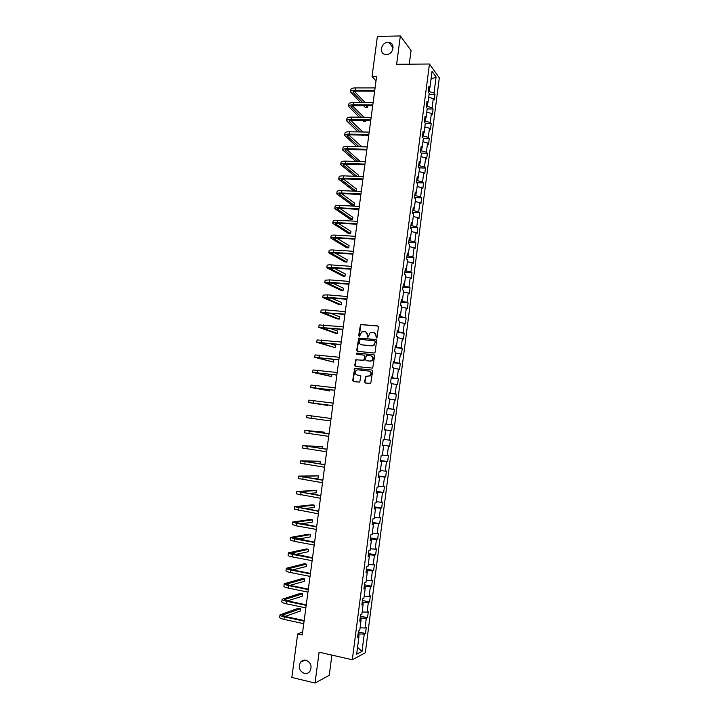 <?xml version="1.0" encoding="UTF-8"?>
<svg xmlns="http://www.w3.org/2000/svg" width="719" height="719" viewBox="0 0 719 719"><rect width="100%" height="100%" fill="white"/><g stroke="black" fill="none" stroke-linecap="round" stroke-linejoin="round"><path stroke-width="1.08" d="M376.307 337.984L377.044 337.364L378.401 326.983L377.61 325.923L360.516 324.494L358.664 335.548L359.617 336.195L361.63 331.953L364.83 331.648C366.582 332.007 367.427 333.149 367.355 335.054L367.175 336.393L368.146 337.031L370.132 332.807L373.377 332.484C375.147 332.843 375.992 333.984 375.929 335.89L376.307 337.984M306.033 660.249C303.831 659.817 301.998 660.482 300.542 662.253C298.07 667.313 299.32 671.043 304.29 673.433C306.546 673.883 308.406 673.191 309.88 671.348C312.253 666.27 310.976 662.567 306.033 660.249M387.99 42.412C380.989 42.223 378.67 53.898 385.609 54.482L386.382 54.527C393.284 54.761 395.756 43.266 388.979 42.484L387.99 42.412M364.605 381.933L365.405 383.02L370.734 383.38L372.64 371.094L371.84 370.006L354.665 368.317L352.723 380.54L353.514 381.627L359.743 382.095L360.794 376.468L360.003 375.381L357.235 375.066C354.844 374.015 354.521 372.424 356.247 370.285L357.918 369.836L368.82 371.067C371.202 372.074 371.552 373.664 369.89 375.821L365.656 376.289L364.605 381.933L365.486 383.029M409.273 64.18L411.052 50.537L400.348 35.95L396.609 64.288L429.459 64.009L352.292 659.763L319.101 652.196L315.03 683.05L291.842 677.469L297.657 633.933L302.25 634.958L376.603 76.457L372.047 76.475L376.01 80.959M400.348 35.95L377.394 36.39L372.047 76.475M374.06 353.047L375.111 352.166L376.621 340.617L375.821 339.548L358.7 338.038L356.723 350.234L357.514 351.303L374.06 353.047M374.635 355.842L372.712 368.11L355.51 366.447L354.728 365.378L355.806 359.734L363.104 360.309L364.156 359.428L364.578 356.157L363.787 355.087L356.831 354.341L356.588 353.083L373.835 354.764L374.635 355.842M429.459 64.009L439.318 77.841L365.324 652.78L352.292 659.763M358.341 631.956L365.495 633.502L366.277 627.426L365.036 628.002L366.295 618.25L367.535 617.702L368.317 611.635L367.076 612.157L368.335 602.423L369.566 601.938L370.348 595.889L369.117 596.348L370.366 586.641L371.588 586.21L372.37 580.17L371.148 580.575L372.397 570.886L373.619 570.509L374.392 564.487L373.179 564.837L374.428 555.167L375.633 554.843L376.405 548.831L375.201 549.127L376.45 539.475L377.646 539.214L378.419 533.21L377.223 533.453L378.464 523.827L379.659 523.621L380.432 517.626L379.246 517.815L380.486 508.207L381.663 508.054L382.436 502.078L381.259 502.204L382.49 492.623L383.667 492.524L384.431 486.556L383.263 486.637L384.494 477.065L385.663 477.021L386.427 471.071L385.267 471.089L386.498 461.544L387.658 461.553L388.422 455.621L387.271 455.585L388.494 446.059L389.644 446.122L390.408 440.199L389.267 440.109L390.489 430.6L391.63 430.726L392.394 424.812L391.253 424.668L392.475 415.178L393.608 415.357L394.372 409.453L393.239 409.255L394.461 399.791L395.585 400.016L396.349 394.129L395.225 393.877L396.439 384.431L397.562 384.719L398.317 378.841L397.203 378.536L398.416 369.108L399.53 369.44L400.285 363.58L399.18 363.221L400.393 353.811L401.49 354.206L402.245 348.347L401.148 347.942L402.361 338.55L403.449 339L404.204 333.158L403.116 332.69L404.321 323.325L405.408 323.82L406.154 317.996L405.076 317.474L406.28 308.127L407.358 308.676L408.104 302.861L407.035 302.295L408.239 292.966L409.309 293.568L410.055 287.762L408.985 287.142L410.19 277.831L411.25 278.487L411.996 272.69L410.935 272.016L412.131 262.732L413.191 263.433L413.928 257.654L412.886 256.935L414.081 247.66L415.124 248.415L415.87 242.645L414.827 241.872L416.013 232.623L417.056 233.423L417.793 227.671L416.759 226.845L417.955 217.614L418.979 218.468L419.725 212.725L418.692 211.853L419.887 202.641L420.903 203.549L421.64 197.815L420.624 196.889L421.81 187.695L422.826 188.657L423.563 182.932L422.547 181.952L423.734 172.785L424.74 173.791L425.477 168.084L424.471 167.051L425.648 157.901L426.655 158.962L427.383 153.264L426.394 152.185L427.571 143.045L428.56 144.16L429.288 138.47L428.299 137.347L429.477 128.225L430.465 129.384L431.193 123.713L430.214 122.536L431.382 113.44L432.362 114.645L433.09 108.982L432.119 107.76L433.287 98.683L434.258 99.932L434.986 94.288L434.015 93.012L436.091 76.978L432.029 71.343L429.926 87.601L428.928 86.28L428.182 92.05L429.189 93.353L427.994 102.556L426.987 101.289L426.241 107.068L427.248 108.317L426.061 117.548L425.046 116.325L424.291 122.122L425.306 123.317L424.111 132.566L423.096 131.397L422.341 137.203L423.365 138.354L429.288 138.47M365.495 633.502L364.245 634.104L362.017 651.423L356.669 654.236L358.943 636.657L357.649 637.277L358.448 631.057L359.743 630.455L361.028 620.56L359.743 621.117L360.543 614.916L361.828 614.377L363.104 604.49L361.828 605.003L362.628 598.81L363.904 598.325L365.171 588.466L363.904 588.915L364.704 582.741L365.971 582.309L367.247 572.477L365.98 572.863L366.78 566.698L368.038 566.329L369.305 556.515L368.056 556.848L368.847 550.7L370.096 550.386L371.363 540.589L370.123 540.868L370.914 534.729L372.154 534.478L373.422 524.708L372.181 524.915L372.972 518.794L374.204 518.606L375.471 508.845L374.24 509.007L375.03 502.896L376.253 502.761L377.511 493.027L376.298 493.126L377.089 487.033L378.302 486.952L379.551 477.245L378.347 477.29L379.129 471.206L380.342 471.179L381.591 461.49L380.387 461.481L381.178 455.406L382.373 455.442L383.622 445.771L382.427 445.699L383.218 439.642L384.404 439.731L385.654 430.088L384.467 429.962L385.249 423.913L386.427 424.066L387.676 414.441L386.498 414.252L387.28 408.221L388.449 408.428L389.698 398.82L388.53 398.578L389.303 392.565L390.471 392.817L391.711 383.236L390.552 382.939L391.325 376.936L392.484 377.25L393.715 367.688L392.565 367.337L393.347 361.342L394.488 361.711L395.729 352.166L394.587 351.762L395.36 345.785L396.493 346.207L397.724 336.681L396.591 336.222L397.364 330.255L398.497 330.731L399.728 321.231L398.605 320.719L399.369 314.76L400.492 315.299L401.714 305.809L400.6 305.242L401.373 299.302L402.487 299.895L403.71 290.422L402.595 289.802L403.368 283.879L404.473 284.517L405.696 275.071L404.59 274.397L405.354 268.484L406.451 269.176L407.673 259.757L406.586 259.029L407.34 253.124L408.437 253.87L409.65 244.469L408.563 243.687L409.327 237.791L410.405 238.591L411.619 229.208L410.549 228.372L411.304 222.495L412.382 223.348L413.587 213.983L412.526 213.103L413.281 207.234L414.342 208.142L415.555 198.795L414.495 197.851L415.249 192L416.31 192.962L417.514 183.633L416.463 182.644L417.218 176.802L418.269 177.818L419.465 168.507L418.422 167.464L419.177 161.631L420.22 162.701L421.424 153.417L420.381 152.32L421.136 146.496L422.17 147.62L423.365 138.354M360.848 620.452L361.154 618.061L360.165 617.846M360.084 627.84L365.036 628.002M361.154 618.061L366.295 618.25M361.028 620.56L359.895 619.886M362.924 604.391L363.212 602.198L362.214 601.992M362.142 611.959L367.076 612.157M363.212 602.198L368.335 602.423M363.104 604.49L361.972 603.87M364.991 588.376L365.252 586.371L364.263 586.174M364.182 596.114L369.117 596.348M365.252 586.371L370.366 586.641M365.171 588.466L364.039 587.881M367.058 572.387L367.292 570.58L366.304 570.392M366.232 580.305L371.148 580.575M367.292 570.58L372.397 570.886M367.247 572.477L366.106 571.929M369.126 556.434L369.332 554.825L368.335 554.637M368.272 564.523L373.179 564.837M369.332 554.825L374.428 555.167M369.305 556.515L368.164 556.012M371.184 540.517L371.363 539.097L370.375 538.917M370.303 548.786L375.201 549.127M371.363 539.097L376.45 539.475M371.363 540.589L370.213 540.131M373.233 524.636L373.395 523.405L372.397 523.234M372.334 533.076L377.223 533.453M373.395 523.405L378.464 523.827M373.422 524.708L372.262 524.286M375.282 508.791L375.417 507.749L374.428 507.587M374.365 517.401L379.246 517.815M375.417 507.749L380.486 508.207M375.471 508.845L374.311 508.468M377.331 492.973L377.439 492.129L376.45 491.967M376.388 501.754L381.259 502.204M377.439 492.129L382.49 492.623M377.511 493.027L376.352 492.695M379.371 477.2L379.452 476.535L378.464 476.382M378.401 486.143L383.263 486.637M379.452 476.535L384.494 477.065M379.551 477.245L378.392 476.949M381.403 461.454L380.477 460.834M380.414 470.568L385.267 471.089M381.465 460.978L386.498 461.544M381.591 461.49L380.423 461.239M383.434 445.735L382.481 445.313M382.427 455.028L387.271 455.585M383.47 445.456L388.494 446.059M383.622 445.771L382.454 445.555M385.465 430.061L384.485 429.827M384.431 439.516L389.267 440.109M385.474 429.962L390.489 430.6M385.654 430.088L384.476 429.908M386.436 424.039L391.253 424.668M387.667 414.53L392.475 415.178M388.26 408.41L387.253 408.437M388.242 408.563L393.239 409.255M389.653 399.108L394.461 399.791M388.449 408.428L387.271 408.302M390.282 392.808L389.249 393.032M390.237 393.149L395.225 393.877M391.648 383.712L396.439 384.431M390.471 392.817L389.285 392.736M392.295 377.241L392.223 377.772L391.235 377.655M392.223 377.772L397.203 378.536M393.635 368.353L398.416 369.108M392.484 377.25L391.289 377.205M394.3 361.711L394.21 362.421L393.221 362.313M394.21 362.421L399.18 363.221M395.612 353.029L400.393 353.811M394.488 361.711L393.293 361.711M396.304 346.216L396.187 347.106L395.198 347.007M396.187 347.106L401.148 347.942M397.589 337.732L402.361 338.55M396.493 346.207L395.297 346.243M398.308 330.749L398.164 331.827L397.176 331.729M398.164 331.827L403.116 332.69M399.566 322.472L404.321 323.325M398.497 330.731L397.292 330.812M400.303 315.317L400.141 316.576L399.144 316.486M400.141 316.576L405.076 317.474M401.535 307.238L406.28 308.127M400.492 315.299L399.288 315.407M402.289 299.913L402.11 301.351L401.112 301.27M402.11 301.351L407.035 302.295M403.494 292.04L408.239 292.966M402.487 299.895L401.274 300.048M404.276 284.544L404.069 286.162L403.08 286.09M404.069 286.162L408.985 287.142M405.462 276.869L410.19 277.831M404.473 284.517L403.26 284.706M406.262 269.212L406.028 271.009L405.04 270.937M406.028 271.009L410.935 272.016M407.412 261.734L412.131 262.732M406.451 269.176L405.237 269.409M408.239 253.915L407.988 255.883L406.999 255.82M407.988 255.883L412.886 256.935M409.372 246.635L414.081 247.66M408.437 253.87L407.215 254.14M410.216 238.645L409.938 240.793L408.949 240.739M409.938 240.793L414.827 241.872M411.313 231.563L416.013 232.623M410.405 238.591L409.183 238.897M412.185 223.402L411.879 225.73L410.891 225.676M411.879 225.73L416.759 226.845M413.263 216.527L417.955 217.614M412.382 223.348L411.151 223.699M414.153 208.204L413.829 210.703L412.841 210.658M413.829 210.703L418.692 211.853M415.205 201.518L419.887 202.641M414.342 208.142L413.11 208.519M416.112 193.025L415.762 195.703L414.782 195.667M415.762 195.703L420.624 196.889M417.137 186.536L421.81 187.695M416.31 192.962L415.07 193.384M418.072 177.89L417.703 180.739L416.714 180.703M417.703 180.739L422.547 181.952M419.069 171.589L423.734 172.785M418.269 177.818L417.029 178.267M420.022 162.782L419.635 165.801L418.647 165.774M419.635 165.801L424.471 167.051M421.001 156.679L425.648 157.901M420.22 162.701L418.979 163.195M421.972 147.701L421.559 150.9L420.57 150.873M421.559 150.9L426.394 152.185M422.925 141.796L427.571 143.045M422.17 147.62L420.921 148.15M423.913 132.655L423.482 136.026L422.493 136.008M423.482 136.026L428.299 137.347M424.839 126.939L429.477 128.225M424.111 132.566L422.871 133.132M425.855 117.646L425.396 121.187L424.417 121.169M425.396 121.187L430.214 122.536M426.762 112.119L431.382 113.44M426.061 117.548L424.803 118.15M427.796 102.664L427.32 106.376L426.331 106.367M427.32 106.376L432.119 107.76M428.668 97.326L433.287 98.683M427.994 102.556L426.735 103.203M429.728 87.709L429.225 91.592L428.245 91.592M429.225 91.592L434.015 93.012M431.014 79.216L436.091 76.978M429.926 87.601L428.668 88.275M315.03 683.05L329.239 675.321L331.89 655.117M302.663 631.911L297.657 633.933M358.763 636.54L359.105 633.951L358.107 633.736M357.559 647.379L362.017 651.423M359.105 633.951L364.245 634.104M358.943 636.657L357.819 635.947M429.063 94.27L434.986 94.288M427.167 108.929L433.09 108.982M425.271 123.623L431.193 123.713M421.118 153.102L427.383 153.264M418.835 167.869L425.477 168.084M416.49 182.671L423.563 182.932M414.539 197.509L421.64 197.815M412.616 212.375L419.725 212.725M410.684 227.285L417.793 227.671M408.752 242.213L415.87 242.645M406.819 257.177L413.928 257.654M404.878 272.177L411.996 272.69M402.937 287.205L410.055 287.762M400.986 302.259L408.104 302.861M399.036 317.349L406.154 317.996M397.077 332.466L404.204 333.158M395.117 347.619L402.245 348.347M393.158 362.807L400.285 363.58M391.19 378.023L398.317 378.841M389.213 393.275L396.349 394.129M387.235 408.554L394.372 409.453M384.494 429.764L391.63 430.726M382.508 445.115L389.644 446.122M380.513 460.511L387.658 461.553M378.518 475.933L385.663 477.021M376.522 491.383L383.667 492.524M374.518 506.868L381.663 508.054M372.514 522.389L379.659 523.621M370.501 537.947L377.646 539.214M368.479 553.531L375.633 554.843M366.465 569.142L373.619 570.509M364.434 584.799L371.588 586.21M362.412 600.482L369.566 601.938M360.372 616.201L367.535 617.702M376.334 337.984L376.262 336.025L374.275 332.726M365.71 331.89L367.697 335.18L367.76 337.139M378.014 326.067L360.857 324.629L359.248 336.294M376.199 339.674L359.051 338.155L357.073 350.351L357.523 351.303M375.183 341.561L374.626 340.815L360.102 339.359L359.185 341.381C359.114 343.278 359.958 344.419 361.702 344.787L371.633 345.803L373.592 345.3L375.516 341.687L374.914 340.914M375.516 341.687L373.925 345.417L371.975 345.92L362.052 344.904M364.138 355.195L364.919 356.264L364.066 360.246L356.157 359.842L355.078 365.468L355.563 366.456M374.177 354.871L357.361 353.092L356.912 354.35M370.078 361.064L371.777 360.605C373.512 358.448 373.17 356.858 370.77 355.824L366.304 355.581L365.441 359.572L366.232 360.641L370.42 361.163L372.109 360.704C373.79 358.727 373.547 357.154 371.39 355.986M370.42 361.163L366.573 360.749M369.332 371.184C371.561 372.289 371.858 373.862 370.222 375.902L365.998 376.37L364.946 382.014M360.282 375.462L357.577 375.147M371.84 370.006L355.015 368.416L353.074 380.621L353.613 381.636M350.548 91.726L350.845 89.533C351.043 88.5 352.58 87.952 355.438 87.898L375.084 87.916M360.507 102.529L350.53 91.852C350.728 90.819 352.265 90.279 355.123 90.235L374.77 90.27M374.653 91.142L355.968 91.106L352.894 92.185L362.664 102.547M365.791 105.756L367.508 107.517L367.742 105.774M354.242 91.259L365.162 102.556M367.508 107.517L365.369 107.499L363.643 105.738M348.589 106.223L348.886 104.021C349.083 103.033 350.62 102.52 353.478 102.484L373.125 102.61M359.203 117.197L348.571 106.349C348.769 105.36 350.306 104.857 353.164 104.821L372.81 104.974M372.703 105.81L354.009 105.666L350.944 106.673L361.36 117.224M364.623 120.424L365.647 121.43L365.782 120.441M352.391 105.783L363.985 117.251M365.647 121.43L363.517 121.403L362.484 120.397M346.63 120.756L346.926 118.536C347.124 117.592 348.652 117.116 351.51 117.098L371.166 117.341M357.981 131.901L346.612 120.864C346.81 119.929 348.338 119.462 351.196 119.444L370.851 119.705M370.743 120.504L352.049 120.253L348.985 121.196L360.129 131.937M350.539 120.334L362.879 131.99M363.787 135.37L361.396 135.091M344.671 135.316L344.967 133.087C345.156 132.188 346.684 131.748 349.542 131.748L369.198 132.107M356.822 146.649L344.653 135.424C344.841 134.534 346.36 134.094 349.227 134.094L368.883 134.471M368.784 135.235L350.081 134.866L347.025 135.756L358.979 146.703M348.706 134.929L361.864 146.766M342.702 149.903L342.999 147.665C343.188 146.82 344.707 146.397 347.565 146.424L367.229 146.901M355.761 161.433L342.684 150.001C342.864 149.166 344.392 148.752 347.25 148.779L366.915 149.273M366.816 149.992L348.113 149.516L345.066 150.334L357.909 161.496M360.291 161.568L346.882 149.552M340.734 164.516L341.031 162.269C341.21 161.469 342.729 161.092 345.587 161.128L365.252 161.721M354.809 176.272L340.716 164.615C340.887 163.824 342.406 163.447 345.273 163.492L364.937 164.103M364.848 164.777L346.136 164.193L343.098 164.948L356.948 176.344M358.314 176.398L358.484 175.094L345.084 164.202M338.757 179.166L339.062 176.91C339.224 176.155 340.743 175.804 343.61 175.867L363.275 176.577M353.982 191.155L338.748 179.256C338.91 178.51 340.429 178.168 343.287 178.231L362.96 178.959M362.879 179.597L344.158 178.905L341.13 179.588L356.112 191.245M356.327 191.254L356.615 189.142L343.296 178.896M336.78 193.842L337.085 191.578C337.247 190.868 338.757 190.553 341.624 190.634L361.298 191.461M360.902 194.445L342.181 193.645L339.152 194.265L354.431 205.463L352.292 205.364L336.762 193.932C336.923 193.231 338.442 192.926 341.3 193.007L360.983 193.842M354.431 205.463L354.737 203.207L341.543 193.627M334.793 208.555L335.099 206.281C335.261 205.616 336.771 205.337 339.629 205.436L359.311 206.371M358.916 209.328L340.195 208.411L337.175 208.959L352.553 219.565L350.414 219.457L334.784 208.636C334.937 207.98 336.447 207.701 339.314 207.809L358.997 208.771M352.553 219.565L352.849 217.309L339.817 208.393M332.807 223.294L333.113 221.003C333.265 220.391 334.775 220.14 337.633 220.266L357.325 221.317M356.93 224.238L338.209 223.214L335.189 223.699L350.665 233.693L348.526 233.567L332.798 223.366C332.942 222.764 334.452 222.522 337.319 222.638L357.001 223.717M350.665 233.693L350.962 231.428L338.137 223.205M330.812 238.061L331.126 235.76C331.27 235.194 332.771 234.987 335.638 235.122L355.33 236.299M354.943 239.184L336.213 238.043L333.203 238.456L348.769 247.857L346.639 247.713L330.803 238.133C330.947 237.576 332.448 237.36 335.315 237.504L355.006 238.699M348.769 247.857L349.075 245.583L336.519 238.061M328.817 252.863L329.131 250.554C329.266 250.032 330.767 249.853 333.634 250.014L353.326 251.308M352.948 254.158L334.209 252.899L331.207 253.25L346.882 262.04L344.743 261.887L328.817 252.926C328.951 252.414 330.452 252.243 333.31 252.405L353.011 253.717M346.882 262.04L347.187 259.766L334.964 252.953M326.821 267.693L327.136 265.374C327.262 264.898 328.763 264.754 331.63 264.934L351.33 266.345M350.953 269.158L329.212 268.07L344.985 276.249L342.846 276.087L326.812 267.747L331.306 267.324L351.007 268.762M344.985 276.249L345.291 273.975L333.499 267.89M324.817 282.549L325.132 280.221L329.617 279.889L349.317 281.417M348.949 284.194L327.208 282.927L343.08 290.494L340.941 290.323L324.808 282.603L329.293 282.288L349.003 283.834M343.08 290.494L343.385 288.211L332.151 282.873M322.813 297.441L323.128 295.105L327.603 294.871L347.313 296.525M346.944 299.266L325.204 297.81L341.174 304.766L339.035 304.577L322.804 297.486L327.28 297.271L346.989 298.942M341.174 304.766L341.48 302.474L330.974 297.909M320.8 312.361L321.114 310.015L325.581 309.88L345.291 311.66M344.931 314.356L323.199 312.729L339.269 319.065L337.13 318.859L320.791 312.406L344.976 314.086M339.269 319.065L339.575 316.764L330.039 313.008M318.787 327.316L319.101 324.952L343.278 326.821M342.918 329.491L321.186 327.675L337.355 333.391L335.216 333.176L318.778 327.352L342.954 329.257M337.355 333.391L337.66 331.091L329.473 328.188M316.764 342.298L317.079 339.925L341.255 342.019M340.905 344.653L319.173 342.648L335.44 347.744L316.755 342.325L340.932 344.455M335.44 347.744L335.746 345.444L329.518 343.475M314.742 357.316L315.057 354.925L339.224 357.253M338.883 359.842L317.151 357.658L333.517 362.124L314.733 357.334L338.901 359.698M333.517 362.124L333.832 359.815L330.677 358.943M312.711 372.361L313.035 369.961L337.193 372.514M336.852 375.066L315.129 372.694L331.594 376.531L312.711 372.379L336.869 374.959M331.594 376.531L331.872 374.491M334.82 390.327L313.098 387.766L329.67 390.974L310.68 387.442L311.003 385.033L335.153 387.811M310.68 387.442L334.829 390.264M329.67 390.974L329.841 389.716M308.64 402.55L332.789 405.588L311.066 402.865L327.738 405.444L308.64 402.55L308.963 400.124L333.113 403.134M327.738 405.444L327.801 404.977M311.327 415.861L331.073 418.494L306.932 415.258L311.327 415.861L310.994 418.305L330.74 420.957M306.923 415.258L306.6 417.685L310.994 418.305M324.044 433.135L324.179 432.137L304.883 430.411L329.023 433.881M304.883 430.42L304.559 432.847L328.691 436.352M329.032 433.827L307.31 430.735L324.179 432.137M321.995 448.485L322.229 446.688L302.834 445.609L326.965 449.303M302.834 445.618L302.51 448.045L326.642 451.784M326.983 449.213L305.269 445.924L322.229 446.688M318.211 463.602L319.973 463.611L320.288 461.265L300.785 460.825L324.916 464.762M300.785 460.852L300.452 463.27L324.584 467.242M324.934 464.627L303.211 461.149L320.288 461.265M312.379 478.405L318.023 478.225L318.337 475.879L298.727 476.086L322.849 480.256M298.727 476.113L298.394 478.53L322.516 482.737M322.876 480.067L301.162 476.4L318.337 475.879M307.948 493.432L316.072 492.866L316.387 490.52L296.668 491.374L320.782 495.777M296.659 491.401L296.336 493.827L320.449 498.267M320.818 495.553L299.104 491.688L316.387 490.52M304.245 508.576L314.113 507.533L314.428 505.187L312.28 504.819L294.601 506.688L318.715 511.326M294.592 506.724L294.269 509.151L318.382 513.824M318.751 511.056L297.037 507.003L314.428 505.187M300.982 523.818L312.145 522.237L312.459 519.882L310.32 519.504L292.534 522.039L296.857 523.405L316.639 526.919M292.525 522.084L292.202 524.502L296.525 525.886L316.306 529.418M316.675 526.605L294.97 522.354L312.459 519.882M297.999 539.124L310.186 536.967L310.5 534.603L308.352 534.217L290.458 537.426L294.781 538.899L314.554 542.539M290.449 537.47L290.125 539.888L294.439 541.38L314.221 545.047M314.607 542.18L292.903 537.74L310.5 534.603M295.203 554.493L308.208 551.734L308.532 549.361L306.384 548.957L288.382 552.839C288.382 553.324 289.82 553.846 292.687 554.421L312.477 558.196M288.373 552.893L288.049 555.311C288.049 555.805 289.487 556.335 292.354 556.91L312.136 560.703M312.531 557.791L290.827 553.154L308.532 549.361M292.543 569.915L306.24 566.518L306.555 564.145L304.407 563.732L286.297 568.289C286.288 568.819 287.726 569.385 290.593 569.978L310.383 573.879M286.288 568.352L285.964 570.769C285.955 571.308 287.393 571.875 290.26 572.477L310.051 576.395M310.446 573.438L291.617 569.727L288.75 568.594L306.555 564.145M289.982 585.374L304.263 581.338L304.577 578.966L302.429 578.534L284.212 583.765C284.194 584.349 285.632 584.951 288.499 585.572L308.289 589.598M284.203 583.837L283.879 586.246C283.861 586.848 285.29 587.45 288.166 588.07L307.957 592.123M308.361 589.113L289.523 585.284L286.665 584.08L304.577 578.966M287.483 600.877L302.277 596.195L302.591 593.813L300.443 593.364L282.118 599.278C282.1 599.916 283.529 600.554 286.396 601.201L306.195 605.353M282.109 599.358L281.785 601.767C281.767 602.414 283.187 603.061 286.063 603.708L305.854 607.888M306.267 604.823L287.429 600.868L284.571 599.592L302.591 593.813M285.048 616.426L300.29 611.069L300.614 608.687L298.457 608.229L280.024 614.826C279.997 615.518 281.417 616.192 284.293 616.857L304.092 621.144M280.015 614.907L279.682 617.315C279.655 618.016 281.084 618.7 283.951 619.365L303.76 623.679M304.173 620.569L285.335 616.489L282.477 615.131L300.614 608.687M355.438 87.898L355.123 90.235M353.371 91.574L353.2 92.823M353.478 102.484L353.164 104.821M351.411 106.097L351.258 107.293M351.51 117.098L351.196 119.444M349.452 120.648L349.299 121.79M349.542 131.748L349.227 134.094M347.493 135.226L347.349 136.313M347.565 146.424L347.25 148.779M345.524 149.84L345.39 150.873M345.587 161.128L345.273 163.492M343.556 164.48L343.421 165.451M343.61 175.867L343.287 178.231M341.579 179.157L341.453 180.074M341.624 190.634L341.3 193.007M339.602 193.86L339.485 194.714M339.629 205.436L339.314 207.809M337.615 208.591L337.508 209.391M337.633 220.266L337.319 222.638M335.629 223.348L335.53 224.094M335.638 235.122L335.315 237.504M333.643 238.142L333.544 238.834M333.634 250.014L333.31 252.405M331.639 252.971L331.558 253.6M331.63 264.934L331.306 267.324M329.644 267.827L329.563 268.394M329.617 279.889L329.293 282.288M327.639 282.711L327.567 283.223M327.603 294.871L327.28 297.271M325.635 297.621L325.572 298.079M325.581 309.88L325.258 312.289M323.559 324.925L323.235 327.343M321.528 340.006L321.204 342.424M319.497 355.114L319.173 357.541M317.465 370.249L317.133 372.685M315.425 385.42L315.093 387.856M313.376 400.627L313.053 403.062M309.278 431.13L308.945 433.575M307.22 446.427L306.887 448.881M305.153 461.76L304.82 464.213M303.085 477.119L302.753 479.582M301.018 492.515L300.686 494.987M298.942 507.947L298.61 510.418M296.857 523.405L296.525 525.886M294.781 538.899L294.439 541.38M293.334 537.551L293.262 538.055M292.687 554.421L292.354 556.91M291.258 552.938L291.186 553.504M290.593 569.978L290.26 572.477M289.191 568.352L289.101 568.99M288.499 585.572L288.166 588.07M287.106 583.801L287.016 584.502M286.396 601.201L286.063 603.708M285.021 599.287L284.922 600.05M284.293 616.857L283.951 619.365M282.935 614.799L282.819 615.626M305.054 660.105L300.542 662.253M393.122 47.849L388.979 42.484"/></g></svg>
